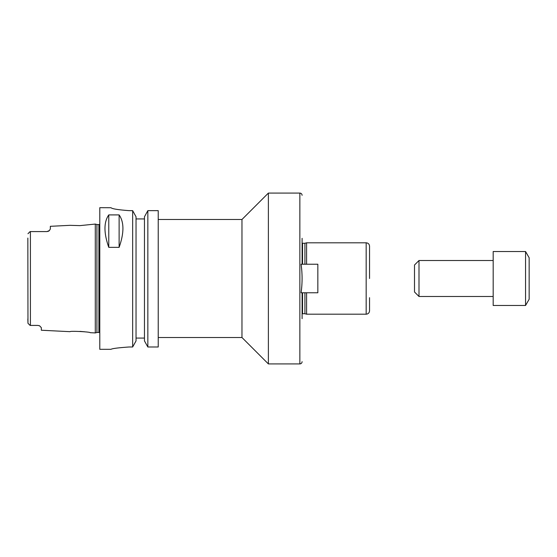 <?xml version="1.0" encoding="UTF-8"?>
<svg xmlns="http://www.w3.org/2000/svg" width="557" height="557" viewBox="0 0 557 557"><rect width="100%" height="100%" fill="white"/><g stroke="black" fill="none" stroke-linecap="round" stroke-linejoin="round"><path stroke-width="0.84" d="M302.103 292.773L302.103 318.681M301.086 292.773C302.416 283.255 302.416 273.745 301.086 264.227L317.838 264.227L317.838 292.773L301.086 292.773M302.103 238.319L302.103 264.227M369.542 268.947L369.542 261.08M369.542 309.407L369.542 301.539M304.923 292.773L304.923 313.737L306.601 314.19L366.172 314.19C368.219 313.988 369.347 312.86 369.542 310.813L369.542 297.696M302.555 264.227L302.555 243.263L304.923 243.263L304.923 264.227M306.601 292.773L306.601 314.19M304.923 243.263L306.601 242.81L306.601 264.227M306.601 242.81L366.172 242.81C368.219 243.012 369.347 244.14 369.542 246.187L369.542 278.5M158.23 219.493L241.968 219.493L241.968 337.507L268.383 363.923L299.854 363.923C301.219 363.791 301.971 363.039 302.103 361.674M241.968 219.493L268.383 193.077L268.383 363.923M158.23 210.643L147.842 210.643L158.23 210.643L158.23 346.99L147.842 346.99L147.842 210.643L144.465 216.77L144.465 340.926L147.842 346.99M27.85 238.062L27.968 323.283L30.099 325.413L37.967 325.413L39.679 325.88L41.336 327.683L41.336 330.238L70.036 331.673C69.89 330.781 90.352 331.833 90.178 332.682L95.289 332.933L95.289 224.067L79.978 225.62L70.036 225.327L79.978 225.62M84.685 331.784L79.978 331.38M30.001 231.677L27.968 233.717M37.967 325.413L30.412 325.413L30.412 231.587L31.115 231.587L30.099 231.587M30.001 325.323L27.968 323.283L30.001 325.323M27.968 323.283L27.85 318.938M48.508 231.204A3.37 3.37 0 0 0 49.35 230.591A3.37 3.37 0 0 1 48.508 231.204L46.955 231.587L49.35 230.591L50.332 229.038L50.332 226.316L70.036 225.327M46.955 231.587L31.115 231.587M39.22 325.657L39.638 325.859M108.775 247.357C103.713 232.958 103.713 222.139 108.775 214.905L119.121 214.905C124.183 222.139 124.183 232.958 119.121 247.357L108.775 247.357L108.775 214.905M119.121 214.905L119.121 247.357M111.024 207.726C112.082 208.84 118.077 209.808 129.008 210.643C118.077 209.808 112.082 208.84 111.024 207.726L99.787 207.691L99.787 349.309L111.024 349.309M129.008 346.99C118.084 347.777 112.089 348.55 111.024 349.309C112.089 348.55 118.084 347.777 129.008 346.99L132.657 346.99L136.033 340.926L136.033 216.77L132.657 210.643L129.008 210.643M144.465 218.929L136.033 218.929M132.657 210.643L132.657 346.99M136.033 338.071L144.465 338.071M493.182 278.5L493.182 305.473L525.55 305.473L525.55 251.527L493.182 251.527L493.182 278.5M525.55 251.527L529.15 257.752L529.15 299.248L525.55 305.473M418.996 296.484L418.996 260.516L414.505 265.014L414.505 291.986L418.996 296.484L493.182 296.484M268.383 193.077L299.854 193.077L299.854 363.923M302.555 292.773L302.555 313.737L302.103 313.856M366.172 242.81L366.172 314.19M96.925 332.494L96.925 224.506L96.925 332.494L95.289 332.933M97.273 224.548L98.888 224.548L98.888 332.452L99.787 332.794M299.854 193.077C301.219 193.209 301.971 193.961 302.103 195.326M302.555 243.263L302.103 243.144M302.555 313.737L304.923 313.737M158.23 337.507L241.968 337.507M96.925 224.506L95.289 224.067M97.273 332.452L98.888 332.452M98.888 224.548L99.787 224.206M418.996 260.516L493.182 260.516"/></g></svg>
